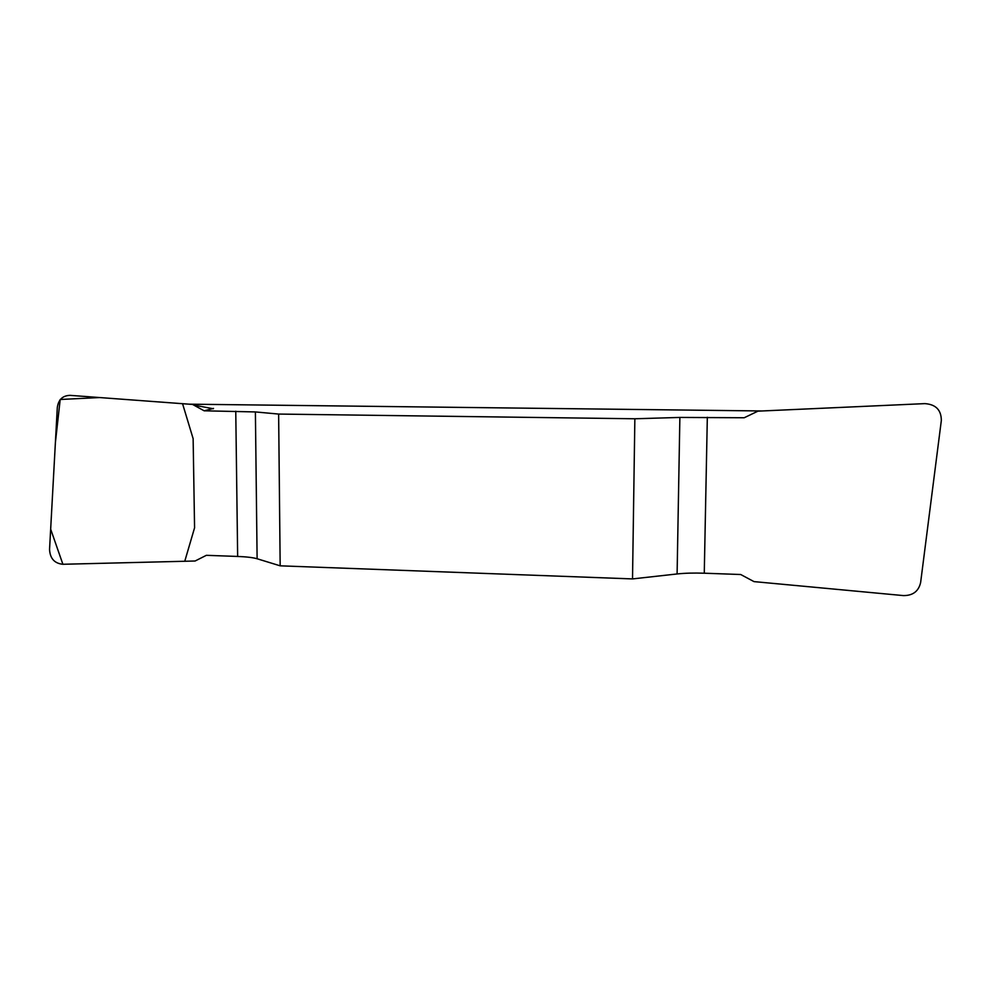 <?xml version="1.0" encoding="UTF-8"?>
<svg xmlns="http://www.w3.org/2000/svg" width="991" height="991" viewBox="0 0 991 991"><rect width="100%" height="100%" fill="white"/><g stroke="black" fill="none" stroke-linecap="round" stroke-linejoin="round"><path stroke-width="1.49" d="M762.104 410.968L189.108 404.179M213.511 408.403L204.158 410.807L192.588 404.439L70.064 395.359C62.681 395.57 58.419 399.621 57.305 407.512L49.55 549.485C50.058 558.466 54.48 563.396 62.805 564.275L195.103 561.005L206.363 555.319L237.654 556.447C246.524 556.793 253.015 557.561 257.115 558.751L280.168 565.824L278.632 414.065L255.393 411.934L204.158 410.807M634.859 418.772L632.518 578.917L677.101 573.95C684.93 573.108 693.973 572.86 704.267 573.207L740.723 574.52L754.015 581.618L903.433 595.591C912.884 595.641 918.62 591.293 920.627 582.535L941.326 420.543C941.326 410.039 935.838 404.402 924.888 403.622L757.954 411.154L744.204 417.756L679.876 417.434L634.859 418.772L278.632 414.065M632.518 578.917L280.168 565.824M195.475 405.393L213.313 408.763M62.891 564.275L50.665 529.157L55.397 442.581L60.191 399.484L99.657 397.552L182.555 403.696L193.134 438.679L194.57 527.819L184.76 561.265L62.891 564.275M677.101 573.95L679.876 417.434M707.326 417.285L704.267 573.207M255.393 411.934L257.115 558.751M237.654 556.447L235.759 411.215"/></g></svg>

